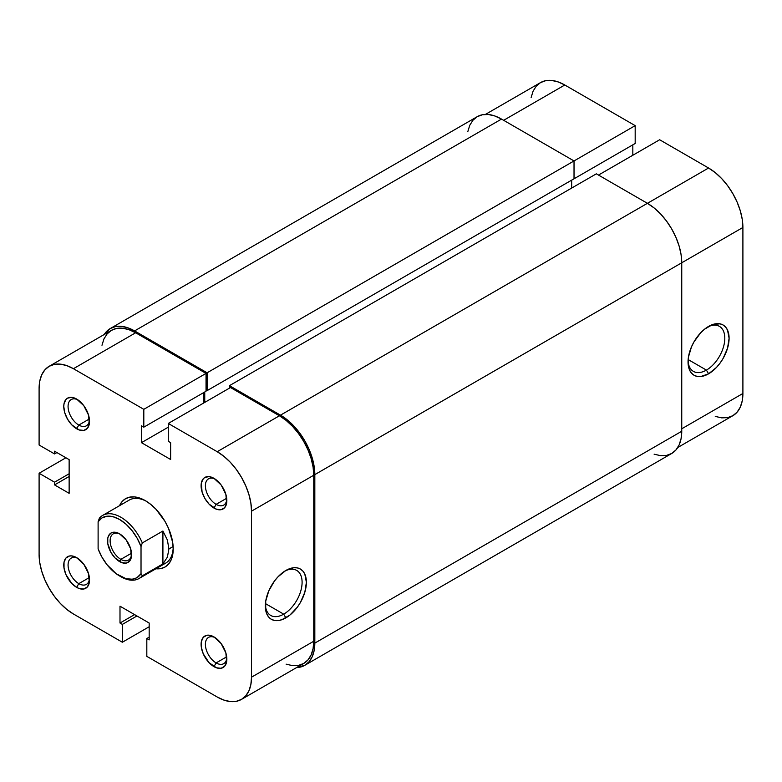 <?xml version="1.0" encoding="UTF-8"?>
<svg xmlns="http://www.w3.org/2000/svg" width="782" height="782" viewBox="0 0 782 782"><rect width="100%" height="100%" fill="white"/><g stroke="black" fill="none" stroke-linecap="round" stroke-linejoin="round"><path stroke-width="1.17" d="M706.42 370.101A25.992 15.005 120 0 0 724.797 338.88A25.992 15.005 120 0 0 707.466 327.091A25.992 15.005 -60 0 1 719.42 326.368A25.992 15.005 -60 0 1 723.409 347.198A25.992 15.005 -60 0 1 706.42 370.101L688.14 359.554L706.42 370.101A25.992 15.005 -60 0 1 693.429 371.391A25.992 15.005 -60 0 1 688.072 360.678A25.992 15.005 120 0 0 706.42 370.101L708.57 373.825L706.42 370.101M708.57 326.417A29.032 16.764 -60 0 1 729.098 338.264A29.032 16.764 -60 0 1 708.57 373.825L700.711 376.553L697.163 376.406L694.054 375.262L691.503 373.141L689.607 370.14L688.434 366.367L688.434 357.12L691.503 346.807L694.054 341.744L700.711 332.761L704.562 329.183L712.568 324.559L719.968 323.826L723.086 324.98L725.637 327.101L727.534 330.102L729.098 338.264L727.534 348.244L723.086 358.498L719.968 363.239L716.42 367.481L708.57 373.825A29.032 16.764 -60 0 1 688.043 361.968A29.032 16.764 -60 0 1 708.57 326.417L708.57 326.417M485.436 114.407L540.528 82.599A48.552 28.035 -120 0 1 564.799 85.003L635.179 125.638L635.179 143.477L572.962 179.41L635.179 143.477L635.179 125.638L207.113 372.789L134.582 330.913L501.506 119.079L574.027 160.945L574.027 178.785L207.113 390.629L574.027 178.785L574.027 160.945L635.179 125.638L564.799 85.003L503.647 120.311L564.799 85.003L558.104 81.905L551.662 80.438L545.728 80.673L540.528 82.599L536.257 86.147L533.089 91.171L531.134 97.476M715.266 416.405L721.708 417.871L727.641 417.627L732.842 415.701L737.113 412.163L740.29 407.139L742.245 400.834L742.9 393.483L742.9 227.474L742.245 219.361L740.29 210.798L737.113 202.108L732.842 193.633L727.641 185.705L721.708 178.609L715.266 172.636L708.57 168.013L659.646 139.763L598.494 175.07L659.646 139.763L708.57 168.013L647.418 203.32L708.57 168.013A48.552 28.035 -120 0 1 742.9 227.474L681.748 262.781L742.9 227.474L742.9 393.483L681.748 428.79L742.9 393.483A48.552 28.035 -120 0 1 732.842 415.701L677.759 447.509M632.824 155.247L632.824 144.846L632.824 155.247M681.748 431.263L314.823 643.107L314.823 474.615L681.748 262.781L681.748 431.263L314.823 643.107A48.552 28.035 60 0 1 304.775 665.326A48.552 28.035 60 0 1 296.564 667.593L304.775 665.326L309.037 661.787L312.214 656.763L314.168 650.458L314.823 643.107L314.823 474.615L681.748 262.781A48.552 28.035 -120 0 0 647.418 203.32L280.494 415.154A48.552 28.035 60 0 1 314.823 474.615L314.168 466.502L312.214 457.939L309.037 449.259L304.775 440.784L299.565 432.847L293.631 425.76L287.19 419.787L280.494 415.154L229.429 385.673L596.343 173.829L647.418 203.32L280.494 415.154L229.429 385.673L229.429 388.146L229.429 385.673L596.343 173.829L647.418 203.32L654.114 207.944L660.555 213.916L666.489 221.013L671.689 228.94L675.961 237.415L679.138 246.105L681.083 254.668L681.748 262.781L681.748 431.263A48.552 28.035 -120 0 1 671.689 453.492L675.961 449.943L679.138 444.929L681.083 438.614L681.748 431.263M571.671 188.081L571.671 180.153L571.671 188.081M204.747 391.987L204.747 402.398L204.747 391.987M207.113 390.629L206.037 390.003L207.113 390.629L207.113 372.789L207.113 390.629M110.311 328.508A48.552 28.035 60 0 1 134.582 330.913L127.886 327.814L121.445 326.348L115.511 326.583L110.311 328.508L104.241 334.491A48.552 28.035 60 0 1 110.311 328.508L477.225 116.674L482.435 114.749L488.369 114.504L494.81 115.971L501.506 119.079L574.027 160.945L207.113 372.789L134.582 330.913L501.506 119.079A48.552 28.035 -120 0 0 477.225 116.674L472.963 120.213L469.787 125.237L467.832 131.542M654.114 454.186L660.555 455.652L666.489 455.417L671.689 453.492L304.775 665.326M77.77 399.758A15.171 8.758 -120 0 0 68.083 407.08A15.171 8.758 -120 0 0 78.796 425.066L76.646 428.78A18.211 10.508 60 0 1 63.772 406.484A18.211 10.508 60 0 1 76.646 399.055L71.719 397.334L67.545 398.146L65.942 399.475L64.026 403.727L63.772 406.484L64.759 412.74L67.545 419.172L71.719 424.812L79.158 429.944L83.801 430.403L87.359 428.36L89.275 424.108L88.542 415.095L83.801 405.682L76.646 399.055A18.211 10.508 60 0 1 89.529 421.351A18.211 10.508 60 0 1 76.646 428.78L78.796 425.066A15.171 8.758 60 0 1 68.884 411.694A15.171 8.758 60 0 1 71.211 399.534A15.171 8.758 60 0 1 77.77 399.758M215.099 637.613A15.171 8.758 -120 0 0 205.402 644.945A15.171 8.758 -120 0 0 216.125 662.921L213.975 666.635A18.211 10.508 60 0 1 201.101 644.339A18.211 10.508 60 0 1 213.975 636.91L209.048 635.199L206.829 635.287L203.271 637.33L201.345 641.582L201.345 647.388L203.271 653.85L209.048 662.667L216.487 667.808L221.13 668.268L224.678 666.215L226.604 661.963L225.871 652.95L221.13 643.547L213.975 636.91A18.211 10.508 60 0 1 226.848 659.206A18.211 10.508 60 0 1 213.975 666.635L216.125 662.921A15.171 8.758 60 0 1 206.213 649.549A15.171 8.758 60 0 1 208.54 637.398A15.171 8.758 60 0 1 215.099 637.613M77.77 558.328A15.171 8.758 -120 0 0 68.083 565.66A15.171 8.758 -120 0 0 78.796 583.636L76.646 587.36A18.211 10.508 60 0 1 63.772 565.054A18.211 10.508 60 0 1 76.646 557.625L71.719 555.914L69.5 556.002L65.942 558.045L64.026 562.297L64.026 568.103L65.942 574.565L71.719 583.382L76.646 587.36L79.158 588.523L83.801 588.983L87.359 586.93L89.275 582.678L88.542 573.665L83.801 564.262L76.646 557.625A18.211 10.508 60 0 1 89.529 579.921A18.211 10.508 60 0 1 76.646 587.36L78.796 583.636A15.171 8.758 60 0 1 68.884 570.274A15.171 8.758 60 0 1 71.211 558.113A15.171 8.758 60 0 1 77.77 558.328M215.099 479.043A15.171 8.758 -120 0 0 205.402 486.365A15.171 8.758 -120 0 0 216.125 504.351L213.975 508.065A18.211 10.508 60 0 1 201.101 485.769A18.211 10.508 60 0 1 213.975 478.34L209.048 476.619L204.874 477.431L203.271 478.76L201.345 483.012L202.079 492.025L204.874 498.457L209.048 504.097L216.487 509.229L221.13 509.688L224.678 507.645L226.604 503.393L225.871 494.38L221.13 484.967L213.975 478.34A18.211 10.508 60 0 1 226.848 500.636A18.211 10.508 60 0 1 213.975 508.065L216.125 504.351A15.171 8.758 60 0 1 206.213 490.979A15.171 8.758 60 0 1 208.54 478.819A15.171 8.758 60 0 1 215.099 479.043M265.362 604.73A25.992 15.005 120 0 0 283.71 614.153L285.86 617.868A29.032 16.764 -60 0 1 265.333 606.021A29.032 16.764 -60 0 1 285.86 570.469L293.709 567.732L297.268 567.879L300.376 569.032L302.927 571.143L304.824 574.144L306.388 582.316L304.824 592.287L300.376 602.551L297.268 607.291L289.868 615.102L281.852 619.725L278.001 620.605L274.453 620.458L271.344 619.305L268.793 617.193L266.897 614.183L265.724 610.419L265.724 601.163L268.793 590.85L274.453 581.046L278.001 576.803L285.86 570.469A29.032 16.764 -60 0 1 306.388 582.316A29.032 16.764 -60 0 1 285.86 617.868L283.71 614.153A25.992 15.005 -60 0 1 270.719 615.444A25.992 15.005 -60 0 1 265.362 604.73M119.519 505.69A39.452 22.776 60 0 1 145.315 500.636L139.87 498.114L134.641 496.922L129.812 497.117L125.589 498.681L122.119 501.565L119.519 505.69M265.43 603.596L283.71 614.153L265.43 603.596M89.373 418.966L78.796 425.066L89.373 418.966M89.373 577.536L78.796 583.636L89.373 577.536M226.692 656.821L216.125 662.921L226.692 656.821M226.692 498.251L216.125 504.351L226.692 498.251M102.647 515.436A36.412 21.026 60 0 1 142.314 542.923L162.91 531.027L167.377 539.991L168.912 548.954L173.135 546.52L168.912 548.954L167.377 557.155L162.91 563.9L142.314 575.796L141.024 573.665A34.594 19.97 60 0 1 119.568 575.953A34.594 19.97 60 0 1 98.112 548.886L98.112 521.76L101.973 517.928L107.095 516.208L113.097 516.736L119.568 519.463L126.029 524.204L132.041 530.616L137.153 538.241L141.024 546.54L141.024 573.665L137.153 577.497L134.729 578.631L132.041 579.208L126.029 578.69L116.303 573.822L107.095 564.809L101.973 557.185L98.112 548.886L98.112 521.76L99.392 518.143A36.412 21.026 60 0 1 102.647 515.436L129.255 500.069A36.412 21.026 60 0 1 146.41 501.291M217.201 696.997L146.82 656.362L146.82 638.523L149.176 639.881L149.176 623.029L119.998 606.187L119.998 623.029L122.354 624.398L122.354 642.237L73.43 613.987L66.734 609.364L60.292 603.391L54.359 596.295L49.158 588.367L44.887 579.892L41.71 571.202L39.755 562.639L39.1 554.526L39.1 473.257L39.1 554.526A48.552 28.035 60 0 0 73.43 613.987L122.354 642.237L122.354 624.398L119.998 623.029L134.582 614.613L119.998 623.029L119.998 606.187L149.176 623.029L149.176 639.881L146.82 638.523L149.176 637.154L146.82 638.523L146.82 656.362L217.201 696.997L223.896 700.095L230.338 701.562L236.272 701.327L241.472 699.401A48.552 28.035 60 0 1 217.201 696.997M49.158 366.299L111.386 330.366A48.552 28.035 -120 0 1 135.657 332.77L73.43 368.703A48.552 28.035 60 0 0 49.158 366.299A48.552 28.035 60 0 0 39.1 388.517L39.1 445.017L54.544 453.931L56.91 452.573L54.544 453.931L54.544 451.204L69.139 459.63L69.139 493.325L54.544 484.899L54.544 482.181L39.1 473.257L65.923 457.773L39.1 473.257L54.544 482.181L54.544 484.899L69.139 493.325L69.139 459.63L54.544 451.204L54.544 453.931L39.1 445.017L39.1 388.517L39.755 381.166L41.71 374.861L44.887 369.837L49.158 366.299L54.359 364.373L60.292 364.129L66.734 365.595L73.43 368.703L135.657 332.77L206.037 373.405L143.81 409.328L73.43 368.703L143.81 409.328L143.81 427.168L141.454 425.809L141.454 442.661L170.632 459.503L170.632 442.661L168.277 441.292L168.277 423.453L217.201 451.703L223.896 456.326L230.338 462.299L236.272 469.396L241.472 477.323L245.744 485.798L248.911 494.488L250.866 503.051L251.53 511.164L251.53 677.173L250.866 684.524L248.911 690.829L245.744 695.853L241.472 699.401L303.699 663.468L307.971 659.93L311.138 654.905L313.093 648.601L313.758 641.24L313.758 475.241L313.093 467.128L311.138 458.555L307.971 449.875L303.699 441.4L298.499 433.472L292.556 426.376L286.124 420.403L279.418 415.78L230.495 387.53L279.418 415.78L217.201 451.703L168.277 423.453L230.495 387.53L168.277 423.453L168.277 441.292L170.632 442.661L170.632 459.503L141.454 442.661L168.277 427.177L141.454 442.661L141.454 425.809L143.81 427.168L206.037 391.244L206.037 373.405L135.657 332.77L128.962 329.672L122.52 328.205L116.586 328.44L111.386 330.366L107.114 333.914L103.938 338.929L101.983 345.243M161.688 564.604A36.412 21.026 -120 0 0 173.184 547.674A36.412 21.026 60 0 1 165.667 563.138L139.059 578.504A36.412 21.026 60 0 1 120.203 576.314M203.682 403.013L203.682 392.613L203.682 403.013M286.124 664.172L292.556 665.638L298.499 665.394L303.699 663.468A48.552 28.035 -120 0 0 313.758 641.24L313.758 475.241L251.53 511.164L251.53 677.173L313.758 641.24L251.53 677.173A48.552 28.035 60 0 1 241.472 699.401M155.931 568.758L160.809 568.573L165.041 567.009L168.511 564.135L171.082 560.049L172.675 554.927L173.213 548.954L172.675 542.356L168.511 528.339L165.041 521.457L155.989 509.248L150.76 504.4L145.315 500.636A39.452 22.776 60 0 1 173.213 548.954A39.452 22.776 60 0 1 155.931 568.758M149.176 626.753L122.354 642.237L149.176 626.753M226.8 499.307A15.171 8.758 60 0 1 223.711 505.104A15.171 8.758 60 0 1 216.125 504.351A15.171 8.758 -120 0 0 226.8 499.307M226.8 657.887A15.171 8.758 60 0 1 223.711 663.674A15.171 8.758 60 0 1 216.125 662.921A15.171 8.758 -120 0 0 226.8 657.887M89.48 578.602A15.171 8.758 60 0 1 86.382 584.389A15.171 8.758 60 0 1 78.796 583.636A15.171 8.758 -120 0 0 89.48 578.602M89.48 420.022A15.171 8.758 60 0 1 86.382 425.819A15.171 8.758 60 0 1 78.796 425.066A15.171 8.758 -120 0 0 89.48 420.022M206.037 373.405L206.037 391.244L143.81 427.168L143.81 409.328L206.037 373.405M54.544 484.899L69.139 476.482L54.544 484.899M54.544 482.181L69.139 473.755L54.544 482.181M136.948 615.972L122.354 624.398L136.948 615.972M284.756 571.134A25.992 15.005 -60 0 1 296.71 570.42A25.992 15.005 -60 0 1 300.699 591.251A25.992 15.005 -60 0 1 283.71 614.153A25.992 15.005 120 0 0 302.087 582.922A25.992 15.005 120 0 0 284.756 571.134M251.53 511.164L313.758 475.241A48.552 28.035 -120 0 0 279.418 415.78L217.201 451.703A48.552 28.035 60 0 1 251.53 511.164M120.223 534.243A15.171 8.758 -120 0 0 110.125 541.134A15.171 8.758 -120 0 0 120.848 559.355L119.568 561.584A16.989 9.814 60 0 1 107.545 540.773A16.989 9.814 60 0 1 119.568 533.832L114.964 532.239L111.064 532.992L108.463 535.993L107.779 538.202L107.779 543.617L111.064 552.62L114.964 557.879L121.914 562.678L126.244 563.099L129.558 561.193L131.347 557.224L130.662 548.808L126.244 540.03L119.568 533.832A16.989 9.814 60 0 1 131.581 554.653A16.989 9.814 60 0 1 119.568 561.584L120.848 559.355A15.171 8.758 60 0 1 110.936 545.983A15.171 8.758 60 0 1 113.263 533.832A15.171 8.758 60 0 1 120.223 534.243M131.523 553.197L120.848 559.355L131.523 553.197M119.568 575.953L120.848 576.696A36.412 21.026 -120 0 0 142.314 575.796L141.024 573.665L141.024 546.54L142.314 542.923L162.91 531.027L162.91 563.9L142.314 575.796A36.412 21.026 60 0 1 139.059 578.504M131.562 553.871A15.171 8.758 60 0 1 128.444 560.108A15.171 8.758 60 0 1 120.848 559.355A15.171 8.758 -120 0 0 131.562 553.871M162.91 531.027L167.377 539.991L168.912 548.954L167.377 557.155L162.91 563.9L162.91 531.027M98.112 521.76A34.594 19.97 60 0 1 119.568 519.463A34.594 19.97 60 0 1 141.024 546.54L142.314 542.923A36.412 21.026 -120 0 0 99.392 518.143L98.112 521.76"/></g></svg>
